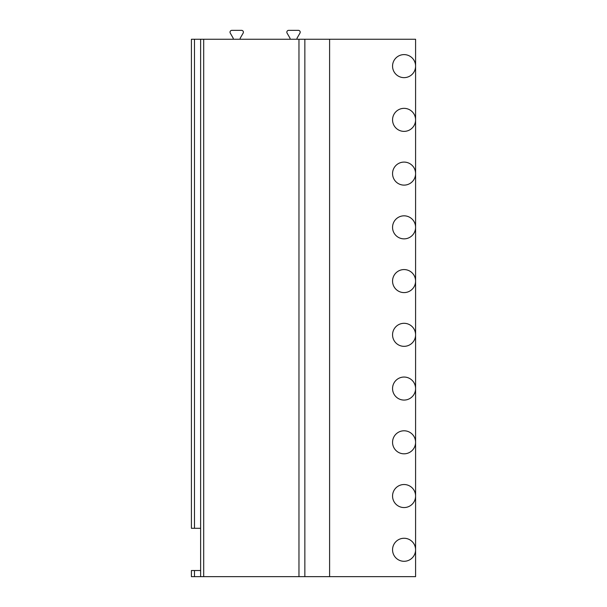<?xml version="1.0" encoding="UTF-8"?>
<svg xmlns="http://www.w3.org/2000/svg" width="607" height="607" viewBox="0 0 607 607"><rect width="100%" height="100%" fill="white"/><g stroke="black" fill="none" stroke-linecap="round" stroke-linejoin="round"><path stroke-width="0.91" d="M194.483 576.65L194.483 570.512L191.417 570.512L191.417 576.65L415.583 576.65L415.583 39.258L329.601 39.258L329.601 576.65M404.072 54.607A11.518 11.518 0 0 0 392.554 66.125A11.518 11.518 0 0 0 404.072 77.643A11.518 11.518 0 0 0 415.583 66.125A11.518 11.518 0 0 0 404.072 54.607M404.072 131.378A11.518 11.518 0 0 0 415.583 119.867A11.518 11.518 0 0 0 404.072 108.35A11.518 11.518 0 0 0 392.554 119.867A11.518 11.518 0 0 0 404.072 131.378M404.072 185.12A11.518 11.518 0 0 0 415.583 173.602A11.518 11.518 0 0 0 404.072 162.092A11.518 11.518 0 0 0 392.554 173.602A11.518 11.518 0 0 0 404.072 185.12M404.072 238.862A11.518 11.518 0 0 0 415.583 227.344A11.518 11.518 0 0 0 404.072 215.826A11.518 11.518 0 0 0 392.554 227.344A11.518 11.518 0 0 0 404.072 238.862M404.072 292.597A11.518 11.518 0 0 0 415.583 281.087A11.518 11.518 0 0 0 404.072 269.569A11.518 11.518 0 0 0 392.554 281.087A11.518 11.518 0 0 0 404.072 292.597M404.072 346.339A11.518 11.518 0 0 0 415.583 334.821A11.518 11.518 0 0 0 404.072 323.303A11.518 11.518 0 0 0 392.554 334.821A11.518 11.518 0 0 0 404.072 346.339M404.072 400.074A11.518 11.518 0 0 0 415.583 388.563A11.518 11.518 0 0 0 404.072 377.046A11.518 11.518 0 0 0 392.554 388.563A11.518 11.518 0 0 0 404.072 400.074M404.072 453.816A11.518 11.518 0 0 0 415.583 442.298A11.518 11.518 0 0 0 404.072 430.788A11.518 11.518 0 0 0 392.554 442.298A11.518 11.518 0 0 0 404.072 453.816M404.072 507.558A11.518 11.518 0 0 0 415.583 496.04A11.518 11.518 0 0 0 404.072 484.523A11.518 11.518 0 0 0 392.554 496.04A11.518 11.518 0 0 0 404.072 507.558M404.072 561.293A11.518 11.518 0 0 0 415.583 549.783A11.518 11.518 0 0 0 404.072 538.265A11.518 11.518 0 0 0 392.554 549.783A11.518 11.518 0 0 0 404.072 561.293M200.629 576.65L200.629 39.258L329.601 39.258M194.483 570.512L200.629 570.512M194.483 528.287L194.483 39.258L191.417 39.258L191.417 528.287L200.629 528.287M194.483 39.258L200.629 39.258M232.489 39.258A0.766 0.766 0 0 0 233.149 38.104L230.273 33.112A1.844 1.844 0 0 1 231.866 30.35L241.556 30.35A1.844 1.844 0 0 1 243.149 33.112L240.266 38.104A0.766 0.766 0 0 0 240.933 39.258M289.296 39.258A0.766 0.766 0 0 0 289.964 38.104L287.081 33.112A1.844 1.844 0 0 1 288.674 30.35L298.363 30.35A1.844 1.844 0 0 1 299.957 33.112L297.081 38.104A0.766 0.766 0 0 0 297.741 39.258M304.851 576.65L304.851 39.258M298.97 576.65L298.97 39.258M203.702 576.65L203.702 39.258"/></g></svg>

